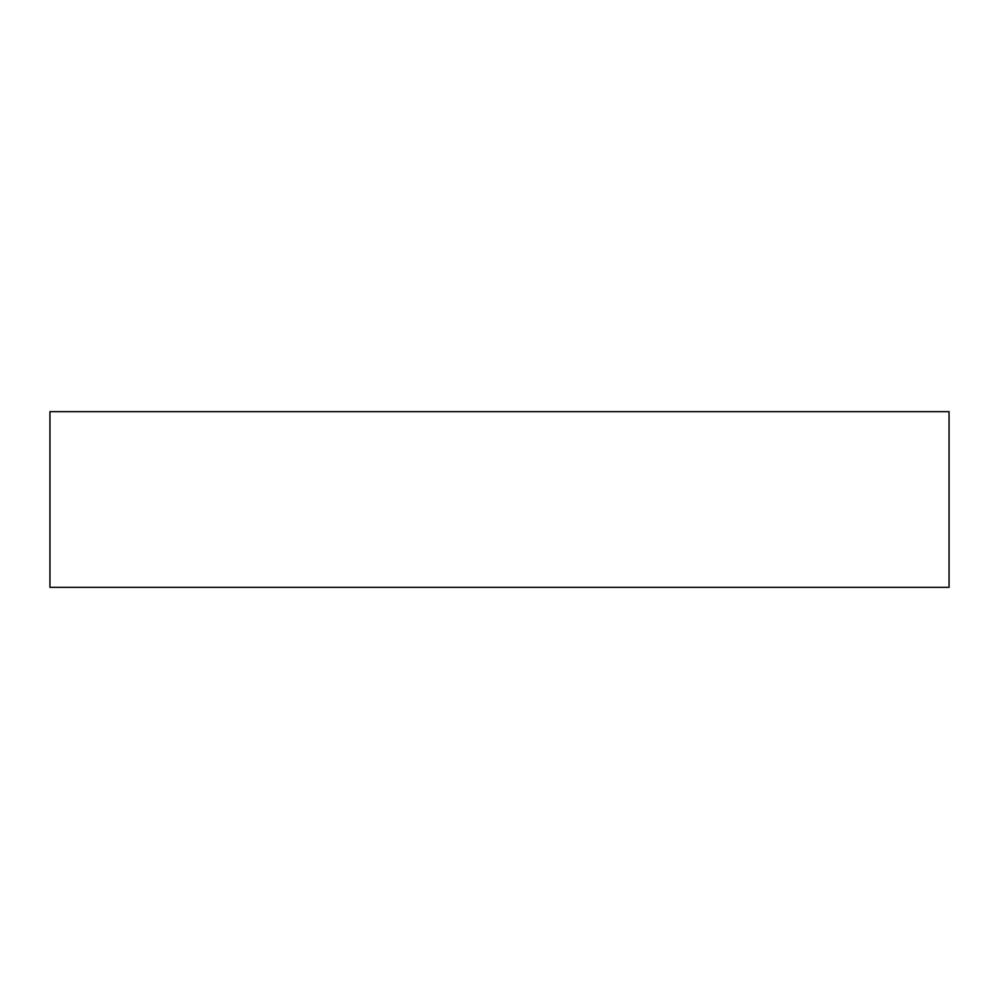 <?xml version="1.0" encoding="UTF-8"?>
<svg xmlns="http://www.w3.org/2000/svg" width="999" height="999" viewBox="0 0 999 999"><rect width="100%" height="100%" fill="white"/><g stroke="black" fill="none" stroke-linecap="round" stroke-linejoin="round"><path stroke-width="1.5" d="M949.05 411.663L49.95 411.663L49.95 587.337L949.05 587.337L949.05 411.663"/></g></svg>
